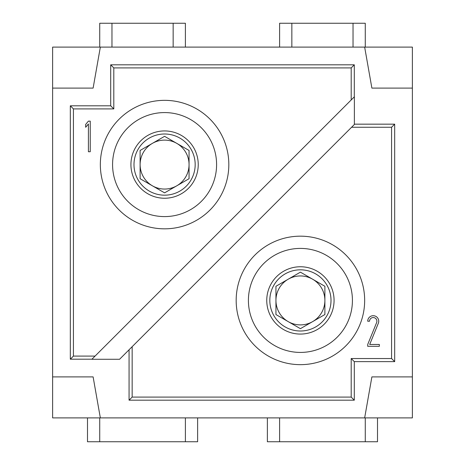 <?xml version="1.0" encoding="UTF-8"?>
<svg xmlns="http://www.w3.org/2000/svg" width="465" height="465" viewBox="0 0 465 465"><rect width="100%" height="100%" fill="white"/><g stroke="black" fill="none" stroke-linecap="round" stroke-linejoin="round"><path stroke-width="0.7" d="M412.379 88.106L371.884 88.106L364.659 47.11L412.379 47.11L412.379 417.89L52.621 417.89L52.621 47.11L100.341 47.11L93.116 88.106L52.621 88.106M315.712 326.907A30.591 30.591 0 0 1 269.822 300.413A30.591 30.591 0 0 1 315.712 273.92A30.591 30.591 0 0 1 315.712 326.907M312.649 321.611A24.476 24.476 0 0 0 324.89 300.413A24.476 24.476 0 0 1 312.649 321.611L324.89 314.543L324.89 286.283L300.413 272.153L275.943 286.283L275.943 314.543L300.413 328.674L312.649 321.611A24.476 24.476 0 0 1 288.178 321.611A24.476 24.476 0 0 0 312.649 321.611M288.178 321.611A24.476 24.476 0 0 1 288.178 279.221A24.476 24.476 0 0 1 324.89 300.413M352.424 300.413A52.004 52.004 0 0 0 352.191 295.519M334.068 300.413A33.649 33.649 0 0 1 283.586 329.557A33.649 33.649 0 0 1 283.586 271.269A33.649 33.649 0 0 1 334.068 300.413M179.879 191.08A30.591 30.591 0 0 1 133.996 164.587A30.591 30.591 0 0 1 179.879 138.093A30.591 30.591 0 0 1 179.879 191.08M176.822 185.779A24.476 24.476 0 0 0 189.057 164.587A24.476 24.476 0 0 1 176.822 185.779L189.057 178.717L189.057 150.457L164.587 136.326L140.11 150.457L140.11 178.717L164.587 192.847L176.822 185.779A24.476 24.476 0 0 1 152.351 185.779A24.476 24.476 0 0 0 176.822 185.779M152.351 185.779A24.476 24.476 0 0 1 152.351 143.389A24.476 24.476 0 0 1 189.057 164.587M216.591 164.587A52.004 52.004 0 0 0 216.359 159.693M198.235 164.587A33.649 33.649 0 0 1 147.76 193.731A33.649 33.649 0 0 1 147.76 135.443A33.649 33.649 0 0 1 198.235 164.587M354.336 124.167L394.675 124.167L394.675 361.636L354.295 361.636L354.295 400.185L129.061 400.185L129.061 349.785L119.569 359.276L91.884 359.276L351.197 99.958L351.197 67.913L113.803 67.913L113.803 108.909L73.424 108.909L73.424 356.091L95.063 356.091L91.901 359.253M354.359 96.796L351.197 99.958L354.377 96.778L354.377 124.463L132.159 346.687L132.159 397.087L351.197 397.087L351.197 358.538L391.577 358.538L391.577 127.265L351.581 127.265M91.884 359.189L70.325 359.189L73.424 356.091M70.325 359.189L70.325 105.811L73.424 108.909M113.803 108.909L110.705 105.811L110.705 64.815L113.803 67.913M70.325 105.811L110.705 105.811M110.705 64.815L354.295 64.815L351.197 67.913M354.295 64.815L354.295 96.778M119.592 359.247L132.159 346.687M52.621 376.894L93.116 376.894L100.341 417.89M364.659 417.89L371.884 376.894L412.379 376.894M100.341 47.11L364.659 47.11M300.413 352.424A52.004 52.004 0 0 1 255.378 274.414A52.004 52.004 0 0 1 345.454 274.414A52.004 52.004 0 0 1 300.413 352.424M236.174 300.413A64.246 64.246 0 0 1 332.539 244.776A64.246 64.246 0 0 1 332.539 356.05A64.246 64.246 0 0 1 236.174 300.413M129.061 400.185L132.159 397.087M394.675 124.167L391.577 127.265M394.675 361.636L391.577 358.538M351.197 358.538L354.295 361.636M354.295 400.185L351.197 397.087M369.698 344.466L378.324 323.297A5.504 5.504 0 0 0 374.284 315.811A5.504 5.504 0 0 0 367.716 321.216L369.553 321.216A3.674 3.674 0 0 1 373.93 317.612A3.674 3.674 0 0 1 376.621 322.6L367.716 344.466L367.716 346.303L379.341 346.303L379.341 344.466L369.698 344.466M164.587 216.591A52.004 52.004 0 0 1 119.546 138.582A52.004 52.004 0 0 1 209.622 138.582A52.004 52.004 0 0 1 164.587 216.591M100.341 164.587A64.246 64.246 0 0 1 196.707 108.95A64.246 64.246 0 0 1 196.707 220.224A64.246 64.246 0 0 1 100.341 164.587M377.504 417.89L377.504 441.75L365.269 441.75L365.269 417.89M365.269 441.75L267.375 441.75L267.375 417.89M279.61 417.89L279.61 441.75M197.625 417.89L197.625 441.75L185.39 441.75L185.39 417.89M185.39 441.75L87.496 441.75L87.496 417.89M99.731 417.89L99.731 441.75M99.731 47.11L99.731 23.25L111.966 23.25L111.966 47.11M173.149 47.11L173.149 23.25L185.39 23.25L185.39 47.11M111.966 23.25L173.149 23.25M279.61 47.11L279.61 23.25L291.851 23.25L291.851 47.11M291.851 23.25L365.269 23.25L365.269 47.11M353.034 47.11L353.034 23.25M85.659 124.428L88.414 121.144L90.245 121.144L90.245 151.735L88.414 151.735L88.414 123.998L85.659 127.282L85.659 124.428"/></g></svg>
